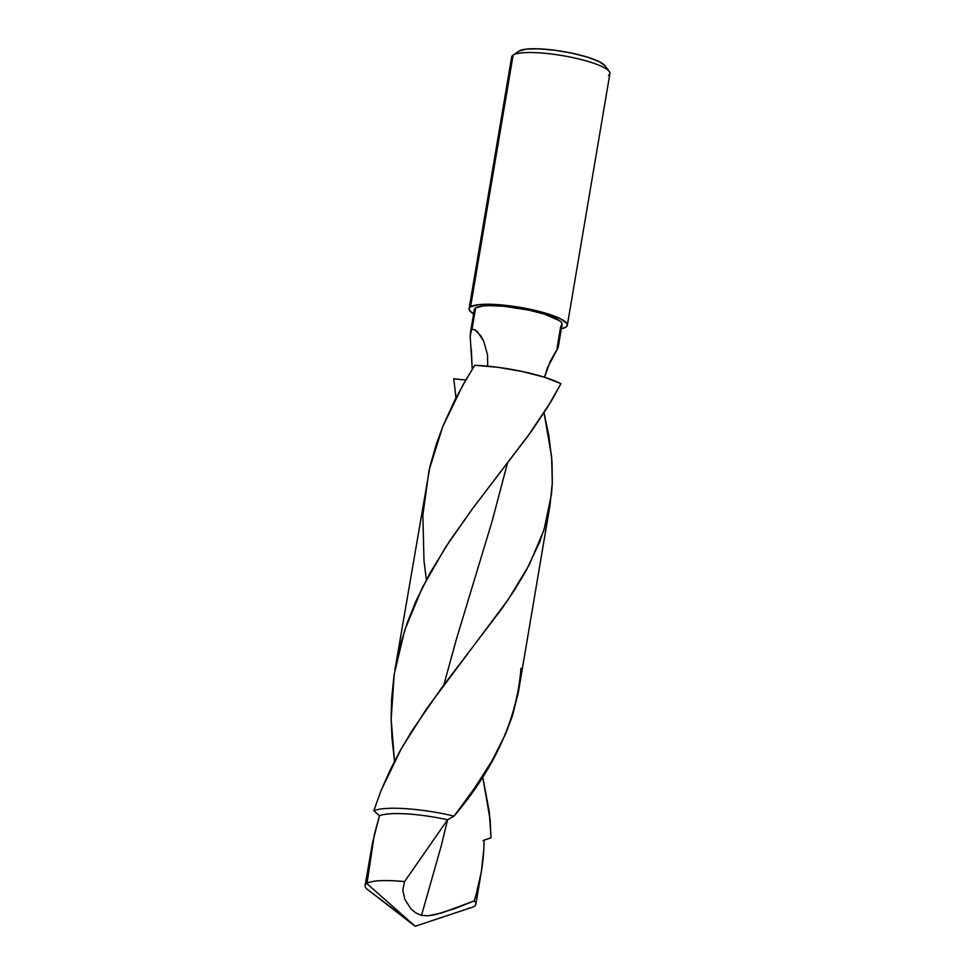 <?xml version="1.0" encoding="UTF-8"?>
<svg xmlns="http://www.w3.org/2000/svg" width="975" height="975" viewBox="0 0 975 975"><rect width="100%" height="100%" fill="white"/><g stroke="black" fill="none" stroke-linecap="round" stroke-linejoin="round"><path stroke-width="1.46" d="M404.564 881.619L402.797 890.065L404.808 899.328L410.877 908.737L415.582 912.807L421.505 915.391L441.285 845.703L447.562 819.768L441.285 845.703L421.505 915.391L415.582 912.807L410.877 908.737L404.808 899.328L402.797 890.065L404.564 881.619L447.549 819.78L404.564 881.619C385.015 879.755 372.401 880.376 366.734 883.447A56.16 11.017 -170.4 0 0 366.722 888.883L415.167 926.25L366.734 883.447A56.16 11.017 9.6 0 1 404.564 881.619M456.02 398.275L453.765 378.727A47.141 9.25 9.6 0 0 465.831 380.006A47.141 9.25 9.6 0 1 453.765 378.727L455.959 397.873M520.991 668.216C517.164 718.612 494.861 767.898 454.082 816.099L447.549 819.78L454.082 816.099L474.277 788.531L491.778 761.219L505.672 733.797L512.57 715.492L518.371 692.165L549.973 505.391L546.11 522.844L539.675 542.112L526.037 570.802L514.568 589.972L501.589 609.009L441.248 688.411L411.913 730.909L400.457 750.177L390.158 769.957L381.225 790.14L373.815 810.737A62.729 12.309 9.6 0 1 454.082 816.099A62.729 12.309 -170.4 0 0 373.815 810.737L379.446 815.77A56.16 11.017 9.6 0 1 447.549 819.78A56.16 11.017 -170.4 0 0 379.446 815.77L372.523 842.766L365.089 885.544A56.16 11.017 9.6 0 1 366.734 883.447L415.167 926.25L471.766 907.457A56.16 11.017 -170.4 0 0 474.191 906.36A56.16 11.017 9.6 0 1 468.512 908.273M443.832 684.938L456.251 639.746L492.082 521.332L507.414 463.344L492.082 521.332L456.251 639.746L443.832 684.938M394.607 761.938L391.999 738.246L391.146 718.66L391.609 699.16L393.949 675.931L400.177 645.511L407.087 623.257L415.874 601.27L430.085 572.934L449.621 541.04L472.266 509.023L531.265 431.511L547.402 407.465L560.942 383.65L551.338 401.042L528.036 435.959L472.692 508.462L445.673 547.036L422.37 587.523L404.808 629.911L394.253 673.944L391.158 719.197L394.497 761.243M471.291 349.099L472.253 369.33L470.206 336.314L475.642 307.893L482.978 305.967L488.768 305.626L503.466 306.235L528.925 310.123L544.403 314.121L559.565 320.714L561.649 322.737L562.063 324.541L560.783 326.052L557.164 347.49M558.175 347.527L562.087 324.395A44.497 8.738 -170.4 0 0 524.331 309.197A44.497 8.738 -170.4 0 0 475.642 307.893A44.497 8.738 -170.4 0 0 474.337 309.55L470.425 332.682L471.973 329.574L474.374 329.513L480.699 335.705L483.685 341.14L487.512 354.729L487.732 366.161L487.512 354.729L483.685 341.14L477.445 331.671L474.374 329.513L471.973 329.574L475.642 307.893L474.362 309.404M605.097 65.873L599.332 61.693L587.852 57.257L572.374 53.259L555.263 50.31L539.126 48.847L526.427 49.103L519.09 51.041L512.996 55.185A49.81 9.774 9.6 0 1 513.13 55.088A49.81 9.774 -170.4 0 0 511.668 56.94L469.097 308.661A49.81 9.774 9.6 0 1 470.559 306.808L513.13 55.088L519.09 51.041A44.497 8.738 -170.4 0 0 518.956 51.114A44.497 8.738 -170.4 0 0 518.846 51.2M565.878 327.137A49.81 9.774 9.6 0 1 561.356 328.721L565.878 327.137A49.81 9.774 9.6 0 0 567.328 325.284A49.81 9.774 9.6 0 0 525.062 308.271A49.81 9.774 9.6 0 0 470.559 306.808L478.774 304.651L492.997 304.371L511.058 306.004L530.205 309.307L547.536 313.779L560.393 318.74L566.828 323.42L567.292 325.443L565.878 327.137M567.328 325.284L609.911 73.552A49.81 9.774 -170.4 0 0 567.645 56.55A49.81 9.774 -170.4 0 0 513.13 55.088A49.81 9.774 9.6 0 1 562.709 55.66A49.81 9.774 9.6 0 1 609.241 71.455L604.939 65.654A44.497 8.738 -170.4 0 0 563.379 51.541A44.497 8.738 -170.4 0 0 519.09 51.041L513.13 55.088L470.559 306.808L469.133 308.502L469.597 310.513L473.606 313.877A49.81 9.774 9.6 0 1 469.097 308.661M476.129 894.623L474.203 900.924A56.16 11.017 9.6 0 1 475.837 904.264A56.16 11.017 9.6 0 1 474.191 906.36C476.422 904.91 476.422 903.094 474.203 900.924L441.712 912.953L428.257 915.781L421.505 915.391L428.257 915.781L435.033 914.708L454.825 908.602L474.203 900.924C479.627 884.154 482.82 867.031 483.795 849.542L481.284 872.077L476.129 894.623M367.039 883.265L374.339 834.624L379.446 815.77L373.815 810.737L381.14 790.359L401.273 748.739L426.38 709.057L508.121 599.674L529.254 564.854L544.05 529.803L551.533 493.862L552.289 483.112L551.618 456.507L544.026 412.766L548.888 435.813L552.069 462.345L552.289 483.112L549.973 505.391M426.38 579.772L423.991 560.893L422.857 515.19L429.037 470.377L442.601 426.989L462.735 385.369L474.801 365.284A62.729 12.309 -170.4 0 1 560.942 383.65L544.647 377.276L522.454 371.536L497.872 367.307L474.801 365.284L466.379 379.056L454.886 399.982L443.32 425.197L436.52 443.515L430.048 466.038L394.936 669.703M483.088 840.487L489.718 838.293A62.729 12.309 -170.4 0 0 491.01 837.805L490.157 819.89L482.564 776.149L489.292 811.822L491.01 837.805A62.729 12.309 9.6 0 1 488.353 838.695L488.353 838.695M491.01 837.805L484.124 840.109L483.795 849.542L484.124 840.109L491.01 837.805M399.384 913.648L366.722 888.883A56.16 11.017 9.6 0 1 365.089 885.544M609.241 71.455A49.81 9.774 9.6 0 1 608.449 75.404M558.175 347.38L550.253 361.298L544.525 377.24L547.523 367.551L557.578 348.758L558.175 347.38L557.127 347.734M470.206 336.314L470.584 331.939M481.284 872.077L475.837 904.264"/></g></svg>

